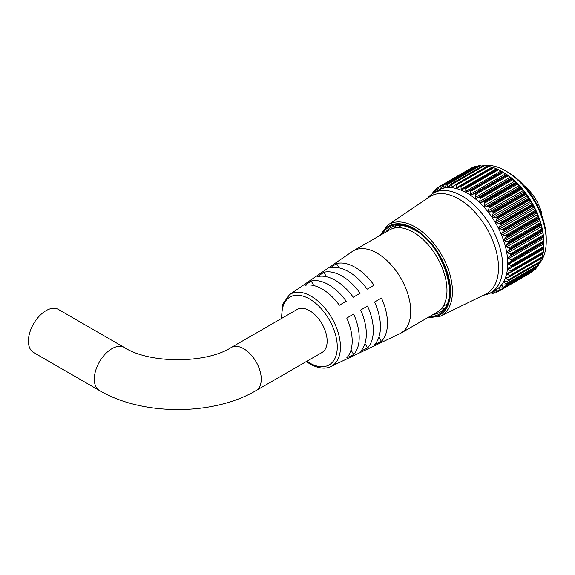 <?xml version="1.0" encoding="UTF-8"?>
<svg xmlns="http://www.w3.org/2000/svg" width="575" height="575" viewBox="0 0 575 575"><rect width="100%" height="100%" fill="white"/><g stroke="black" fill="none" stroke-linecap="round" stroke-linejoin="round"><path stroke-width="0.86" d="M532.242 204.305L532.587 205.117L500.358 223.718L499.474 223.215L532.242 204.305L530.948 201.25L529.719 200.021L496.958 218.938L495.779 221.555L496.613 222.978L499.474 223.215M496.872 217.796L495.952 217.357L528.72 198.44L529.093 199.194L496.872 217.796A60.224 34.773 60 0 1 496.944 217.918L529.165 199.309A60.224 34.773 -120 0 0 529.093 199.194M493.012 212.146L492.085 211.787L524.846 192.869L525.241 193.545L493.012 212.146A60.224 34.773 60 0 1 493.098 212.261L525.32 193.653A60.224 34.773 -120 0 0 525.241 193.545M488.851 206.849L487.909 206.569L520.67 187.651L521.072 188.241L488.851 206.849A60.224 34.773 60 0 1 488.937 206.95L521.158 188.348A60.224 34.773 -120 0 0 521.072 188.241M484.423 201.969L483.482 201.775L516.242 182.857L516.645 183.36L484.423 201.969A60.224 34.773 60 0 1 484.517 202.062L516.738 183.461A60.224 34.773 -120 0 0 516.645 183.36M479.794 197.57L478.86 197.469L511.628 178.552L512.023 178.962L479.794 197.57A60.224 34.773 60 0 1 479.895 197.649L512.117 179.048A60.224 34.773 -120 0 0 512.023 178.962M475.029 193.703L474.109 193.703L506.877 174.786L507.251 175.102L475.029 193.703A60.224 34.773 60 0 1 475.13 193.782L507.351 175.174A60.224 34.773 -120 0 0 507.251 175.102M470.185 190.433L469.329 190.512L502.054 171.616L502.406 171.832L470.185 190.433A60.224 34.773 60 0 1 470.285 190.498L502.507 171.889A60.224 34.773 -120 0 0 502.406 171.832M469.329 190.512L502.385 171.817M465.786 188.622L465.427 187.845L497.648 169.237L498.554 169.704L465.786 188.622L465.786 191.324L466.95 191.957L469.293 190.533M460.999 186.566L460.611 185.854L492.832 167.253L493.76 167.648L460.999 186.566L461.121 189.168L462.271 189.642L465.326 187.795A60.224 34.773 60 0 1 465.427 187.845M456.306 185.186L455.903 184.561L488.132 165.959L489.066 166.268L456.306 185.186L456.528 187.673L457.657 187.982L460.51 185.826A60.224 34.773 60 0 1 460.611 185.854M451.777 184.518L451.375 183.978L483.597 165.37L484.538 165.6L451.777 184.518L452.087 186.853L453.172 186.99L455.81 184.546A60.224 34.773 60 0 1 455.903 184.561M447.465 184.553L447.07 184.108L479.291 165.499L480.233 165.636L447.465 184.553L447.846 186.724L448.874 186.695L451.282 183.971A60.224 34.773 60 0 1 451.375 183.978M443.44 185.301L443.052 184.949L475.273 166.347L476.201 166.383L443.44 185.301L443.864 187.292L444.82 187.083L446.983 184.115A60.224 34.773 60 0 1 447.07 184.108M439.738 186.753L439.372 186.501L471.601 167.893L472.499 167.835L439.738 186.753L440.579 188.772M543.548 237.274L543.317 236.72L510.55 255.631L507.905 257.859L510.952 259.886L543.713 240.968L543.548 237.274M542.721 231.402L542.297 230.676L509.529 249.593L507.107 251.965L507.718 252.863L510.327 253.992L543.087 235.074L542.721 231.402M541.355 225.364L540.744 224.494L507.977 243.412L505.792 245.899L506.46 246.919L509.155 247.904L541.923 228.987L541.355 225.364M539.465 219.255L538.682 218.263L505.914 237.173L503.98 239.746L504.692 240.875L507.466 241.701L540.227 222.784L539.465 219.255M537.079 213.145L536.13 212.046L503.369 230.963L501.68 233.579L502.442 234.816L505.267 235.463L538.027 216.545L537.079 213.145M534.225 207.115L533.133 205.943L500.372 224.861L498.942 227.484L499.74 228.828L502.586 229.274L535.354 210.357L534.225 207.115M496.944 292.165L496.958 291.784L496.944 292.165A60.224 34.773 60 0 1 496.872 292.201L492.933 291.683M532.558 271.716L500.336 290.325L496.592 290.123L495.779 290.576L496.958 291.784L499.352 290.404M535.591 269.201L503.348 287.816L499.74 287.881L498.942 288.434L500.372 289.8L533.269 270.537M498.999 288.01L498.942 288.434M505.267 284.848L502.442 285.013L501.68 285.631L503.369 287.162L536.13 268.245L536.511 267.023M502.442 285.013L501.68 285.631M507.466 281.153L504.692 281.556L503.98 282.224L505.914 283.892L538.682 264.974L539.156 262.991M504.692 281.556L503.98 282.224M509.155 276.906L506.46 277.553L505.792 278.257L507.977 280.039L540.744 261.122L541.24 258.29M506.46 277.553L505.792 278.257M510.327 272.162L507.718 273.06L507.107 273.772L509.529 275.648L542.297 256.73L542.721 253.208M507.718 273.06L507.107 273.772M543.72 248.084L508.322 268.194M508.451 268.13L507.905 268.834L508.322 269.387L510.55 270.782L543.317 251.872L543.548 248.249M508.652 262.832L543.821 242.528L508.171 263.508L511.024 265.506L543.792 246.589L543.821 242.528L511.024 261.46L511.534 260.719L543.763 242.111A60.224 34.773 -120 0 0 543.756 241.996L511.534 260.597A60.224 34.773 60 0 1 511.534 260.719M503.168 172.256L502.054 171.616L503.168 172.256A57.5 33.199 60 0 1 543.828 242.672A57.5 33.199 60 0 1 543.828 242.801M502.507 171.889L503.384 172.421L470.623 191.338L470.487 194.113L471.644 194.896L474.109 193.703M506.877 174.786L503.384 172.421M507.351 175.174L508.192 175.763L475.424 194.681L475.137 197.498L476.28 198.418L478.86 197.469M511.628 178.552L508.192 175.763M512.117 179.048L512.907 179.68L480.147 198.598L479.694 201.43L480.801 202.486L483.482 201.775M516.242 182.857L512.907 179.68M516.738 183.461L517.478 184.129L484.718 203.047L484.092 205.864L485.156 207.036L487.909 206.569M520.67 187.651L520.325 186.731L517.478 184.129M521.158 188.348L521.841 189.046L489.081 207.963L488.276 210.737L489.275 212.01L492.085 211.787M524.846 192.869L523.444 190.433L521.841 189.046M525.32 193.653L525.945 194.364L493.177 213.282L492.186 215.992L493.113 217.35L495.952 217.357M528.72 198.44L528.281 197.045L525.945 194.364M529.165 199.309L529.719 200.021M500.372 224.861L500.43 223.84L532.651 205.239A60.224 34.773 -120 0 0 532.587 205.117M532.651 205.239L533.133 205.943M535.354 210.357L535.663 211.241L503.441 229.842A60.224 34.773 60 0 1 503.499 229.971L535.727 211.363A60.224 34.773 -120 0 0 535.663 211.241M535.727 211.363L536.13 212.046M538.027 216.545L538.301 217.479L506.072 236.081A60.224 34.773 60 0 1 506.122 236.21L538.351 217.609A60.224 34.773 -120 0 0 538.301 217.479M538.351 217.609L538.682 218.263M540.227 222.784L540.45 223.754L508.228 242.362A60.224 34.773 60 0 1 508.264 242.485L540.486 223.883A60.224 34.773 -120 0 0 540.45 223.754M540.486 223.883L540.744 224.494M541.923 228.987L542.088 229.986L509.867 248.594A60.224 34.773 60 0 1 509.896 248.716L542.117 230.115A60.224 34.773 -120 0 0 542.088 229.986M542.117 230.115L542.297 230.676M543.087 235.074L543.195 236.095L510.974 254.696A60.224 34.773 60 0 1 510.988 254.818L543.21 236.217A60.224 34.773 -120 0 0 543.195 236.095M543.21 236.217L543.317 236.72M543.713 240.968L543.756 241.996M543.763 242.111L543.792 242.542M543.792 246.589L543.763 247.609L511.534 266.218A60.224 34.773 60 0 1 511.534 266.326L543.756 247.724A60.224 34.773 -120 0 0 543.763 247.609M543.713 248.077L511.211 266.85M543.317 251.872L543.21 252.871L510.988 271.479A60.224 34.773 60 0 1 510.974 271.58L543.195 252.978A60.224 34.773 -120 0 0 543.21 252.871M542.297 256.73L542.117 257.715L509.896 276.316A60.224 34.773 60 0 1 509.867 276.41L542.088 257.808A60.224 34.773 -120 0 0 542.117 257.715M540.744 261.122L540.486 262.063L508.264 280.665A60.224 34.773 60 0 1 508.228 280.751L540.45 262.143A60.224 34.773 -120 0 0 540.486 262.063M538.682 264.974L538.351 265.866L506.122 284.474A60.224 34.773 60 0 1 506.072 284.546L538.301 265.938A60.224 34.773 -120 0 0 538.351 265.866M536.13 268.245L535.727 269.078L503.499 287.687A60.224 34.773 60 0 1 503.441 287.744L535.663 269.136A60.224 34.773 -120 0 0 535.727 269.078M533.133 270.882L532.651 271.659L500.43 290.26A60.224 34.773 60 0 1 500.358 290.303L532.587 271.702A60.224 34.773 -120 0 0 532.651 271.659M490.813 292.725L495.844 289.829A57.5 33.199 -120 0 0 504.656 243.75A57.5 33.199 -120 0 0 467.094 193.085A57.5 33.199 -120 0 0 438.344 190.232L433.313 193.135A57.5 33.199 60 0 1 462.063 195.982A57.5 33.199 60 0 1 499.632 246.653A57.5 33.199 60 0 1 490.813 292.725A57.5 33.199 60 0 1 484.552 295.033L483.381 295.248M487.909 293.703L488.851 293.882A60.224 34.773 60 0 0 488.937 293.882L489.512 293.415M493.098 293.379L493.098 293.379A60.224 34.773 60 0 1 493.012 293.394L490.482 292.919M492.768 291.662L492.186 291.999L493.177 293.077L494.974 292.035M495.772 290.202L495.779 290.576L496.577 290.116M500.43 290.26L500.372 289.8M503.499 287.687L503.369 287.162M506.122 284.474L505.914 283.892M508.264 280.665L507.977 280.039M509.896 276.316L509.529 275.648M510.988 271.479L510.55 270.782M510.952 266.994L511.534 266.326M511.534 266.218L511.024 265.506M511.534 260.597L510.952 259.886M510.55 255.631L510.988 254.818M510.974 254.696L510.327 253.992M509.529 249.593L509.896 248.716M509.867 248.594L509.155 247.904M507.977 243.412L508.264 242.485M508.228 242.362L507.466 241.701M505.914 237.173L506.122 236.21M506.072 236.081L505.267 235.463M503.369 230.963L503.499 229.971M503.441 229.842L502.586 229.274M496.958 218.938L496.944 217.918M493.177 213.282L493.098 212.261M489.081 207.963L488.937 206.95M484.718 203.047L484.517 202.062M480.147 198.598L479.895 197.649M475.424 194.681L475.13 193.782M470.623 191.338L470.285 190.498M507.768 172.112L505.59 170.854L507.768 172.112A54.424 31.424 60 0 1 546.25 238.769L546.25 241.277A57.5 33.199 -120 0 0 505.59 170.854L505.59 170.854A57.5 33.199 -120 0 0 484.279 165.514M538.933 263.918A57.5 33.199 -120 0 0 540.248 262.358M540.507 262.013A57.5 33.199 -120 0 0 546.25 241.277M394.299 228.081A48.925 28.247 60 0 1 396.046 225.688M458.771 198.95A56.192 32.444 60 0 1 495.787 249.514A56.192 32.444 60 0 1 485.702 294.12L440.45 316.149A52.641 30.396 60 0 0 449.894 274.361A52.641 30.396 60 0 0 415.222 226.996A52.641 30.396 60 0 0 387.852 225.041L429.554 196.873A56.192 32.444 60 0 1 458.771 198.95M497.648 169.237A60.224 34.773 -120 0 0 497.548 169.194L464.463 187.989M492.832 167.253A60.224 34.773 -120 0 0 492.739 167.217L459.698 186.113M488.132 165.959A60.224 34.773 -120 0 0 488.031 165.938L455.041 184.934M483.597 165.37A60.224 34.773 -120 0 0 483.503 165.37L450.57 184.453M479.291 165.499A60.224 34.773 -120 0 0 479.205 165.514L446.329 184.69M475.273 166.347A60.224 34.773 -120 0 0 475.194 166.369L442.973 184.978A60.224 34.773 60 0 1 443.052 184.949M471.601 167.893A60.224 34.773 -120 0 0 471.529 167.936L439.293 186.544A60.224 34.773 60 0 1 439.372 186.501M434.628 192.316L436.022 188.78A60.224 34.773 60 0 1 436.08 188.729L437.165 190.634M432.493 193.638L433.169 191.683A60.224 34.773 60 0 1 433.219 191.619L433.945 193.013M482.598 165.808A57.5 33.199 -120 0 0 481.649 166.031M427.412 198.318L428.195 197.405A57.5 33.199 60 0 1 433.313 193.135M443.993 308.725A48.925 28.247 60 0 1 441.047 309.041M449.628 185.696L447.846 186.724L448.874 186.695M445.165 186.537L443.864 187.292L444.82 187.083M441.162 187.975L440.184 188.535L441.068 188.162L442.887 185.013L475.122 166.405M471.55 168.353L471.529 167.936L439.293 186.544L437.654 189.915L436.863 190.454L437.604 190.023M438.646 187.601L436.08 188.729M435.182 190.706L433.219 191.619M477.25 166.606L476.201 166.383M482.022 166.139L480.233 165.636M487.255 166.549L484.538 165.6M456.528 187.673L491.704 167.368L489.066 166.268M497.44 169.338L493.76 167.648M497.231 169.072L464.78 187.809M502.09 171.63L498.554 169.704M231.251 347.487A24.862 14.353 -120 0 1 243.685 348.716A24.862 14.353 -120 0 1 261.258 379.162A24.862 14.353 -120 0 1 256.112 390.54L322.007 352.497A24.862 14.353 -120 0 0 325.817 332.58A24.862 14.353 -120 0 0 309.58 310.673A24.862 14.353 -120 0 0 297.153 309.443L231.251 347.487C206.087 363.788 149.486 363.788 124.315 347.487L58.42 309.443A24.862 14.353 -60 0 0 45.993 310.673A24.862 14.353 -60 0 0 29.749 332.58A24.862 14.353 -60 0 0 33.558 352.497L99.461 390.54A24.862 14.353 -60 0 1 94.307 379.162A24.862 14.353 -60 0 1 111.888 348.716A24.862 14.353 -60 0 1 124.315 347.487M330.898 366.519A41.493 23.956 60 0 0 338.474 333.629A41.493 23.956 60 0 0 311.118 296.204A41.493 23.956 60 0 0 289.448 294.731L352.295 251.483A47.531 27.442 60 0 1 353.359 250.815A47.531 27.442 60 0 1 377.121 253.165A47.531 27.442 60 0 1 408.171 295.047A47.531 27.442 60 0 1 400.89 333.133A47.531 27.442 60 0 1 399.776 333.716L330.898 366.519C327.498 368.381 320.412 369.696 310.062 364.018L306.303 361.567M353.359 250.815L389.606 229.885A47.531 27.442 60 0 1 413.368 232.243A47.531 27.442 60 0 1 444.418 274.124A47.531 27.442 60 0 1 437.129 312.211L400.89 333.133M374.548 302.004L381.441 298.03A45.533 26.285 60 0 1 381.441 341.356L374.548 344.626A44.929 25.94 60 0 0 374.548 302.004L381.441 298.03M360.654 310.026L367.547 306.051A44.318 25.588 60 0 1 367.547 347.954L360.654 351.232A43.714 25.235 60 0 0 360.654 310.026L367.547 306.051M346.761 318.054L353.654 314.072A43.103 24.883 60 0 1 353.654 354.552L346.761 357.83A42.5 24.538 60 0 0 346.761 318.054L353.654 314.072M355.278 267.411A45.533 26.285 60 0 1 374.037 285.207L367.145 289.189A44.929 25.94 60 0 0 348.687 271.709A44.929 25.94 60 0 0 330.237 267.878L336.519 263.544A45.533 26.285 60 0 1 355.278 267.411M342.003 276.065A44.318 25.588 60 0 1 360.144 293.228L353.251 297.21A43.714 25.235 60 0 0 335.412 280.363A43.714 25.235 60 0 0 317.572 276.611L323.854 272.277A44.318 25.588 60 0 1 342.003 276.065M328.72 284.726A43.103 24.883 60 0 1 346.251 301.25L339.358 305.232A42.5 24.538 60 0 0 322.137 289.024A42.5 24.538 60 0 0 304.908 285.344L311.19 281.01A43.103 24.883 60 0 1 328.72 284.726M523.918 185.538A33.127 19.126 60 0 1 541.801 213.612L541.24 213.943M351.016 349.981L353.654 354.552M364.988 343.512L367.547 347.954M378.947 337.036L381.441 341.356M313.835 285.581L311.19 281.01M326.42 276.719L323.854 272.277M339.013 267.864L336.519 263.544M508.322 257.233L543.49 236.929M507.452 251.404L542.62 231.1M506.072 245.424L541.24 225.12M504.182 239.373L539.35 219.068M501.817 233.321L536.985 213.016M498.999 227.362L534.168 207.057M428.468 317.213A51.247 29.591 -120 0 0 449.801 282.663A51.247 29.591 -120 0 0 414.287 228.67A51.247 29.591 -120 0 0 380.945 234.888M433.234 314.46A48.925 28.247 -120 0 0 439.738 312.318C461.085 303.298 444.54 245.273 414.582 230.065C405.102 224.832 397.181 224.006 390.813 227.571A48.925 28.247 -120 0 0 385.71 232.135M382.26 234.126A50.327 29.052 60 0 1 414.287 229.425A50.327 29.052 60 0 1 448.974 281.362A50.327 29.052 60 0 1 429.784 316.451M436.181 188.672L438.847 187.134M495.319 292.1L493.257 293.286M496.987 292.15L499.977 290.418L497.016 292.122M508.652 264.177L543.821 243.872M508.322 269.387L543.49 249.083M507.452 274.217L542.62 253.913M506.072 278.595L508.882 276.97M504.182 282.469L506.115 281.348M501.817 285.782L503.218 284.97M498.999 288.499L500.056 287.888M452.087 186.853L454.631 185.387M461.121 189.168L496.29 168.863M465.786 191.324L500.962 171.019M470.487 194.113L505.655 173.808M471.644 194.896L506.812 174.592M475.137 197.498L510.305 177.193M476.28 198.418L511.448 178.113M479.694 201.43L514.862 181.125M480.801 202.486L515.969 182.182M484.092 205.864L519.261 185.56M485.156 207.036L520.325 186.731M488.276 210.737L523.444 190.433M489.275 212.01L524.443 191.705M492.186 215.992L527.354 195.687M493.113 217.35L528.281 197.045M495.779 221.555L530.948 201.25M496.613 222.978L531.782 202.673M499.74 228.828L534.908 208.524M502.442 234.816L537.611 214.511M504.692 240.875L539.86 220.57M506.46 246.919L541.628 226.615M507.718 252.863L542.886 232.559M508.451 258.642L543.619 238.338M306.877 361.237A39.165 22.612 -120 0 0 309.58 362.947A39.165 22.612 -120 0 0 337.273 346.962A39.165 22.612 -120 0 0 309.58 298.986A39.165 22.612 -120 0 0 282.016 318.176M311.118 363.961A41.493 23.956 60 0 1 308.365 362.221M427.448 317.803L440.45 316.149M379.917 235.477L387.852 225.041M510.593 272.047L543.116 253.273M509.558 276.748L541.981 258.031M507.991 280.981L540.335 262.308M505.914 284.69L538.193 266.053M493.199 293.343L495.348 292.1M489.095 293.847L490.64 292.955M433.313 191.533L435.297 190.39M436.13 188.693L438.854 187.127M446.804 184.18L479.076 165.55M450.994 184.057L483.316 165.392M455.393 184.64L487.794 165.931M459.957 185.919L492.452 167.16M464.622 187.888L497.224 169.064M256.112 390.54C213.21 415.905 142.363 415.905 99.461 390.54M443.066 306.36L446.825 304.189M397.634 227.671L401.4 225.501M289.448 294.731L282.634 304.319L281.441 318.507"/></g></svg>
